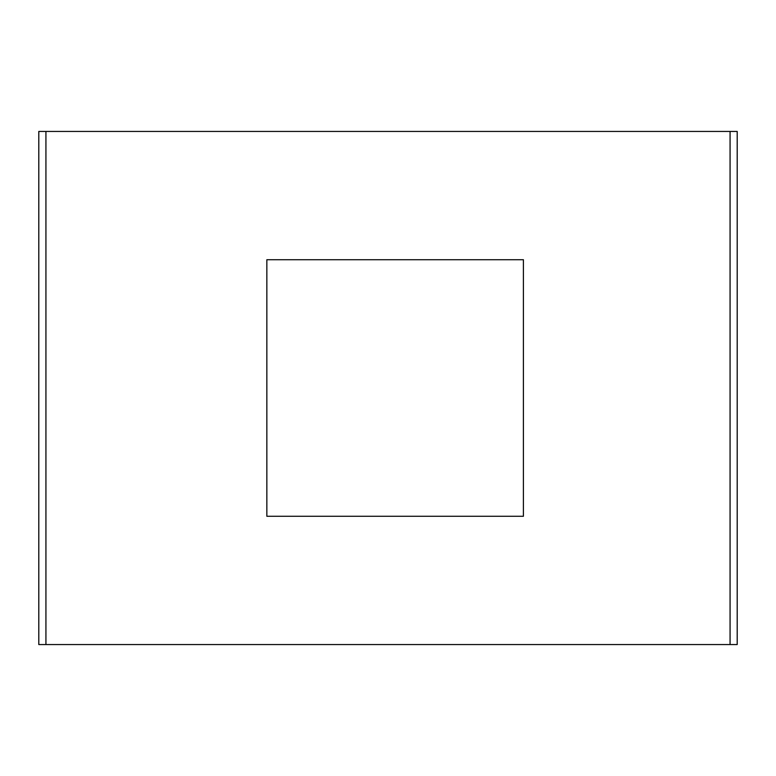 <?xml version="1.0" encoding="UTF-8"?>
<svg xmlns="http://www.w3.org/2000/svg" width="776" height="776" viewBox="0 0 776 776"><rect width="100%" height="100%" fill="white"/><g stroke="black" fill="none" stroke-linecap="round" stroke-linejoin="round"><path stroke-width="1.16" d="M38.8 644.555L737.2 644.555L737.2 131.445L730.07 131.445L730.07 644.555L730.07 131.445L45.929 131.445L45.929 644.555L45.929 131.445L38.8 131.445L38.8 644.555M523.402 259.727L266.847 259.727L266.847 516.273L523.402 516.273L523.402 259.727"/></g></svg>
